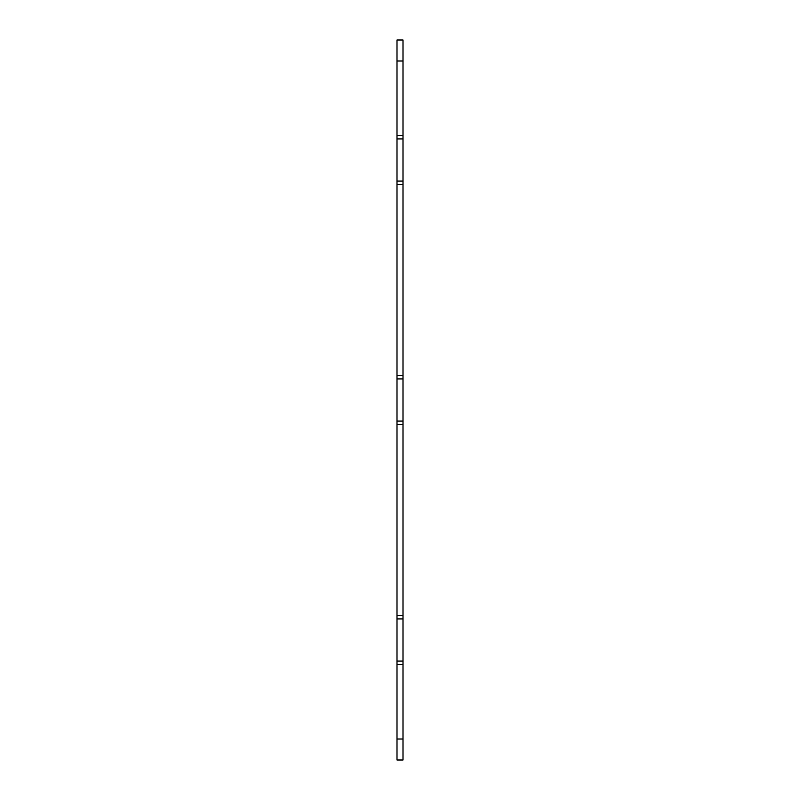 <?xml version="1.0" encoding="UTF-8"?>
<svg xmlns="http://www.w3.org/2000/svg" width="800" height="800" viewBox="0 0 800 800"><rect width="100%" height="100%" fill="white"/><g stroke="black" fill="none" stroke-linecap="round" stroke-linejoin="round"><path stroke-width="1.2" d="M397 739L397 760L403 760L403 664.6L397 664.6L397 739L403 739M403 61L403 40L397 40L397 135.4L403 135.4L403 61L397 61M403 135.4L403 184.6L397 184.6L397 375.4L403 375.4L403 184.6M403 375.4L403 424.6L397 424.6L397 615.4L403 615.4L403 424.6M403 615.4L403 664.6M397 664.6L397 615.4M397 424.6L397 375.4M397 184.6L397 135.4M403 618.92L397 618.92M403 661.08L397 661.08M403 421.08L397 421.08M403 378.92L397 378.92M403 138.92L397 138.92M403 181.08L397 181.08M403 760L397 760"/></g></svg>
